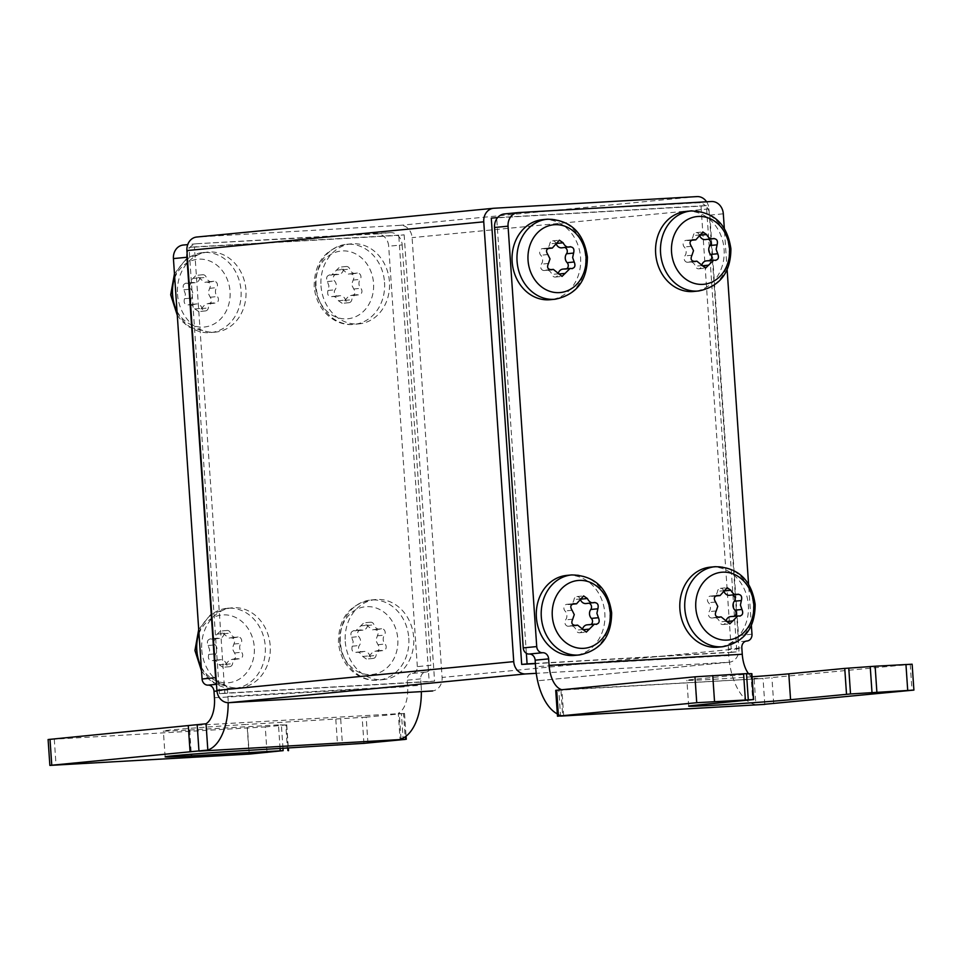 <?xml version="1.0" encoding="UTF-8"?>
<svg xmlns="http://www.w3.org/2000/svg" width="962" height="962" viewBox="0 0 962 962"><rect width="100%" height="100%" fill="white"/><g stroke="black" fill="none" stroke-linecap="round" stroke-linejoin="round"><path stroke-width="0.72" stroke-dasharray="4.81 3.61" d="M706.589 201.792A12.963 11.051 -95.5 0 1 708.958 208.898L738.936 648.701A12.963 11.051 -95.5 0 1 729.148 662.241A12.963 11.051 -95.5 0 1 728.775 662.265L536.267 673.328M491.269 218.146L701.009 206.108L731.433 652.38L535.377 663.636M493.915 208.261L197.066 237.001L400.18 225.336A12.963 11.051 -95.5 0 1 412.097 237.638L442.087 677.44A12.963 11.051 -95.5 0 1 432.659 690.944M404.16 234.848L434.583 681.12L224.843 693.169L194.408 246.897L404.16 234.848L398.761 235.377L429.184 681.649L227.717 693.217L227.501 689.982L216.943 691.005M434.583 681.12L429.184 681.649M197.078 243.711L376.767 233.922A12.963 11.051 -95.5 0 1 388.684 246.224L402.176 244.913A12.963 11.051 84.5 0 0 398.833 236.52A12.963 11.051 84.5 0 0 397.775 235.425A12.963 11.051 84.5 0 0 390.259 232.612L197.078 243.711A12.963 11.051 84.5 0 0 196.705 243.735A12.963 11.051 84.5 0 0 189.995 247.366L398.761 235.377M402.176 244.913L430.844 665.319L417.34 666.63A6.481 5.531 -95.5 0 1 412.445 673.4A6.481 5.531 -95.5 0 1 412.265 673.412A6.481 5.531 84.5 0 0 412.085 673.424A6.481 5.531 84.5 0 0 407.191 680.194L407.623 686.664A25.938 13.552 86.7 0 1 399.218 712.686L398.316 713.455L400.084 739.417M224.843 693.169L219.444 693.698L227.717 693.217L227.934 696.452L421.128 685.353L420.683 678.883A6.481 5.531 -95.5 0 1 425.577 672.113A6.481 5.531 -95.5 0 1 425.757 672.101A6.481 5.531 -95.5 0 0 425.95 672.089A6.481 5.531 -95.5 0 0 428.463 671.079A6.481 5.531 84.5 0 0 430.844 665.319M194.408 246.897L189.995 247.366A12.963 11.051 -95.5 0 0 189.093 248.569A12.963 11.051 84.5 0 0 187.109 253.619M219.444 693.698L189.021 247.414M216.197 680.194A6.481 5.531 84.5 0 0 218.723 683.128A6.481 5.531 84.5 0 0 221.537 683.838A6.481 5.531 -95.5 0 1 227.501 689.982M227.934 696.452A51.864 27.092 86.7 0 1 228.162 702.693M421.128 685.353A51.864 27.092 86.7 0 1 421.356 691.618M417.34 666.63L388.684 246.224M321.007 285.822A40.2 34.271 84.5 0 0 359.103 323.869A40.2 34.271 84.5 0 0 389.454 281.89A40.2 34.271 84.5 0 0 351.358 243.843A40.2 34.271 84.5 0 0 321.007 285.822M177.501 294.059A40.2 34.271 84.5 0 0 215.596 332.106A40.2 34.271 84.5 0 0 245.947 290.139A40.2 34.271 84.5 0 0 207.852 252.092A40.2 34.271 84.5 0 0 177.501 294.059M345.262 641.546A40.2 34.271 84.5 0 0 383.357 679.593A40.2 34.271 84.5 0 0 413.708 637.614A40.2 34.271 84.5 0 0 375.613 599.567A40.2 34.271 84.5 0 0 345.262 641.546M201.755 649.783A40.2 34.271 84.5 0 0 239.851 687.83A40.2 34.271 84.5 0 0 270.202 645.863A40.2 34.271 84.5 0 0 232.107 607.816A40.2 34.271 84.5 0 0 201.755 649.783M401.01 738.972L399.218 712.686C397.534 713.6 398.268 713.876 401.419 713.527L404.509 713.407L403.559 713.527L405.327 739.405M367.929 743.025L366.173 717.159L403.559 713.527M267.027 752.801L265.259 726.923L48.1 739.537M265.259 726.923L285.786 724.939L287.554 750.805M280.074 748.52L278.463 724.903L285.786 724.939M278.463 724.903L189.67 730.002A55.111 0.962 -3.9 0 1 163.36 730.976A55.111 0.962 -3.9 0 1 191.426 728.222A55.111 0.962 -3.9 0 1 247.018 724.446L248.785 750.324M366.173 717.159L247.018 724.446M337.169 274.314L330.086 275C326.779 275.457 325.877 277.645 327.381 281.565L328.944 285.954L327.982 290.476C327.02 294.492 328.222 296.561 331.565 296.681C334.367 295.887 336.664 297.246 338.456 300.757L342.244 303.343L349.29 295.466L351.034 295.562C355.218 295.009 356.12 292.821 353.739 288.997L351.575 284.656L353.138 280.074C354.978 275.974 353.788 273.905 349.555 273.881L348.232 274.158L339.55 267.147L331.481 275.132L329.269 274.916L336.231 274.242A3.836 3.271 -95.5 0 1 337.169 274.314A6.349 5.411 84.5 0 0 338.732 274.423A6.349 5.411 84.5 0 0 343.458 269.468A3.836 3.271 -95.5 0 1 349.747 269.107A6.349 5.411 84.5 0 0 355.459 273.461A6.349 5.411 84.5 0 0 356.637 273.196A3.836 3.271 -95.5 0 1 360.221 279.389A6.349 5.411 84.5 0 0 360.822 288.311A3.836 3.271 -95.5 0 1 358.117 294.877A6.349 5.411 84.5 0 0 356.553 294.757A6.349 5.411 84.5 0 0 351.827 299.711A3.836 3.271 -95.5 0 1 345.538 300.072A6.349 5.411 84.5 0 0 339.827 295.719A6.349 5.411 84.5 0 0 338.648 295.995A3.836 3.271 -95.5 0 1 335.065 289.79A6.349 5.411 84.5 0 0 334.463 280.868A3.836 3.271 -95.5 0 1 336.231 274.242M357.347 273.028L349.555 273.881L356.637 273.196M337.939 296.152L332.599 296.416L339.827 295.719M358.117 294.877L351.034 295.562L359.054 294.937M193.663 282.551L186.58 283.237C183.273 283.694 182.371 285.882 183.874 289.802L185.438 294.204L184.476 298.713C183.514 302.741 184.716 304.81 188.059 304.918C190.861 304.124 193.158 305.483 194.949 308.994L198.737 311.592L205.784 303.703L207.527 303.8C211.712 303.258 212.614 301.07 210.233 297.234L208.069 292.893L209.632 288.323C211.472 284.211 210.281 282.155 206.048 282.119L204.726 282.407L196.044 275.385L187.975 283.369L185.762 283.153L192.725 282.479A3.836 3.271 -95.5 0 1 193.663 282.551A6.349 5.411 84.5 0 0 195.226 282.672A6.349 5.411 84.5 0 0 199.952 277.717A3.836 3.271 -95.5 0 1 206.241 277.357A6.349 5.411 84.5 0 0 211.953 281.71A6.349 5.411 84.5 0 0 213.131 281.433A3.836 3.271 -95.5 0 1 216.715 287.638A6.349 5.411 84.5 0 0 217.316 296.549A3.836 3.271 -95.5 0 1 214.61 303.114A6.349 5.411 84.5 0 0 213.047 303.006A6.349 5.411 84.5 0 0 208.321 307.948A3.836 3.271 -95.5 0 1 202.032 308.309A6.349 5.411 84.5 0 0 196.32 303.956A6.349 5.411 84.5 0 0 195.142 304.232A3.836 3.271 -95.5 0 1 191.558 298.028A6.349 5.411 84.5 0 0 190.957 289.117A3.836 3.271 -95.5 0 1 192.725 282.479M213.841 281.265L206.048 282.119L213.131 281.433M194.432 304.401L189.093 304.665L196.32 303.956M214.61 303.114L207.527 303.8L215.548 303.186M361.423 630.038L354.341 630.723C351.034 631.18 350.132 633.369 351.635 637.289L353.198 641.678L352.236 646.199C351.274 650.216 352.465 652.284 355.82 652.404C358.622 651.611 360.918 652.97 362.71 656.481L366.486 659.066L373.545 651.19L375.288 651.286C379.473 650.733 380.375 648.544 377.994 644.72L375.829 640.379L377.381 635.81C379.232 631.697 378.03 629.629 373.809 629.605L372.486 629.894L363.804 622.871L355.724 630.856L353.511 630.639L360.473 629.966A3.836 3.271 -95.5 0 1 361.423 630.038A6.349 5.411 84.5 0 0 362.987 630.146A6.349 5.411 84.5 0 0 367.7 625.204A3.836 3.271 -95.5 0 1 374.002 624.831A6.349 5.411 84.5 0 0 379.713 629.184A6.349 5.411 84.5 0 0 380.892 628.92A3.836 3.271 -95.5 0 1 384.463 635.112A6.349 5.411 84.5 0 0 385.077 644.035A3.836 3.271 -95.5 0 1 382.371 650.601A6.349 5.411 84.5 0 0 380.796 650.48A6.349 5.411 84.5 0 0 376.082 655.435A3.836 3.271 -95.5 0 1 369.793 655.795A6.349 5.411 84.5 0 0 364.081 651.442A6.349 5.411 84.5 0 0 362.902 651.719A3.836 3.271 -95.5 0 1 359.319 645.514A6.349 5.411 84.5 0 0 358.718 636.603A3.836 3.271 -95.5 0 1 360.473 629.966M381.601 628.751L373.809 629.605L380.892 628.92M362.193 651.875L356.854 652.14L364.081 651.442M382.371 650.601L375.288 651.286L383.309 650.661M217.917 638.275L210.834 638.96C207.527 639.429 206.614 641.606 208.117 645.526L209.692 649.927L208.73 654.437C207.768 658.465 208.958 660.533 212.313 660.641C215.115 659.848 217.412 661.207 219.204 664.718L222.98 667.315L230.038 659.427L231.782 659.523C235.967 658.982 236.868 656.793 234.487 652.957L232.323 648.628L233.874 644.047C235.714 639.934 234.524 637.878 230.303 637.842L228.98 638.131L220.298 631.108L212.217 639.093L210.005 638.876L216.967 638.203A3.836 3.271 -95.5 0 1 217.917 638.275A6.349 5.411 84.5 0 0 219.48 638.395A6.349 5.411 84.5 0 0 224.194 633.441A3.836 3.271 -95.5 0 1 230.495 633.08A6.349 5.411 84.5 0 0 236.207 637.433A6.349 5.411 84.5 0 0 237.386 637.157A3.836 3.271 -95.5 0 1 240.957 643.362A6.349 5.411 84.5 0 0 241.57 652.272A3.836 3.271 -95.5 0 1 238.865 658.838A6.349 5.411 84.5 0 0 237.289 658.729A6.349 5.411 84.5 0 0 232.576 663.672A3.836 3.271 -95.5 0 1 226.286 664.033A6.349 5.411 84.5 0 0 220.575 659.679A6.349 5.411 84.5 0 0 219.396 659.956A3.836 3.271 -95.5 0 1 215.813 653.751A6.349 5.411 84.5 0 0 215.199 644.841A3.836 3.271 -95.5 0 1 216.967 638.203M238.095 637L230.303 637.842L237.386 637.157M218.687 660.124L213.348 660.389L220.575 659.679M238.865 658.838L231.782 659.523L239.803 658.91M701.009 206.108L706.409 205.579L736.832 651.851L728.547 652.332L728.33 649.097L741.822 647.787M731.433 652.38L736.832 651.851M497.643 217.568L705.423 205.64A12.963 11.051 84.5 0 1 706.481 206.722A12.963 11.051 -95.5 0 1 709.824 215.127L738.479 635.521A6.481 5.531 -95.5 0 1 736.11 641.281A6.481 5.531 -95.5 0 1 733.585 642.291A6.481 5.531 -95.5 0 1 733.405 642.315A6.481 5.531 84.5 0 0 733.224 642.327A6.481 5.531 84.5 0 0 728.33 649.097M748.46 673.653A25.938 13.552 -93.3 0 0 754.088 678.33L755.879 704.617A51.864 27.092 -93.3 0 1 728.763 655.567L728.547 652.332L535.365 663.419M526.37 653.33L496.741 218.771M518.217 212.614L697.907 202.826A12.963 11.051 -95.5 0 1 705.423 205.64L706.409 205.579M751.382 625.54L748.556 584.054M727.14 269.817L724.314 228.331M685.99 211.436A40.2 34.271 -95.5 0 1 724.085 249.483A40.2 34.271 -95.5 0 1 693.746 291.462M542.484 219.685A40.2 34.271 -95.5 0 1 580.579 257.732A40.2 34.271 -95.5 0 1 550.24 299.699M710.245 567.159A40.2 34.271 -95.5 0 1 748.34 605.206A40.2 34.271 -95.5 0 1 717.989 647.186M566.738 575.408A40.2 34.271 -95.5 0 1 604.833 613.455A40.2 34.271 -95.5 0 1 574.482 655.423M557.335 713.924A51.864 27.092 -93.3 0 0 562.698 715.704L560.93 689.814M561.652 689.742L760.569 678.655L754.088 678.33M560.906 689.417C562.686 689.958 561.988 690.235 558.814 690.235L555.723 690.343M912.132 664.213L760.569 678.655M563.564 715.932L562.698 715.704M752.08 676.779A55.111 0.962 -3.9 0 1 686.904 680.278A55.111 0.962 -3.9 0 1 694.973 679.22L696.741 705.098M751.875 673.677L694.973 679.22M755.879 704.617L759.607 704.677M700.059 236.472A6.349 5.411 -95.5 0 1 699.554 235.233A3.836 3.271 84.5 0 0 693.265 235.594A6.349 5.411 -95.5 0 1 688.551 240.548A6.349 5.411 -95.5 0 1 686.988 240.428A3.836 3.271 84.5 0 0 684.271 246.993A6.349 5.411 -95.5 0 1 684.884 255.916A3.836 3.271 84.5 0 0 688.467 262.109A6.349 5.411 -95.5 0 1 689.634 261.844A6.349 5.411 -95.5 0 1 695.358 266.197A3.836 3.271 84.5 0 0 701.647 265.837A6.349 5.411 -95.5 0 1 702.08 264.297M708.345 239.285A3.836 3.271 84.5 0 0 706.457 239.31A6.349 5.411 -95.5 0 1 705.278 239.586M706.361 260.882A6.349 5.411 -95.5 0 1 707.924 260.991A3.836 3.271 84.5 0 0 710.317 260.498M556.553 244.709A6.349 5.411 -95.5 0 1 556.048 243.482A3.836 3.271 84.5 0 0 549.759 243.843A6.349 5.411 -95.5 0 1 545.045 248.785A6.349 5.411 -95.5 0 1 543.482 248.677A3.836 3.271 84.5 0 0 540.764 255.243A6.349 5.411 -95.5 0 1 541.378 264.153A3.836 3.271 84.5 0 0 544.961 270.358A6.349 5.411 -95.5 0 1 546.127 270.081A6.349 5.411 -95.5 0 1 551.851 274.435A3.836 3.271 84.5 0 0 558.14 274.074A6.349 5.411 -95.5 0 1 558.573 272.535M564.838 247.535A3.836 3.271 84.5 0 0 562.95 247.559A6.349 5.411 -95.5 0 1 561.772 247.835M562.854 269.12A6.349 5.411 -95.5 0 1 564.417 269.24A3.836 3.271 84.5 0 0 566.81 268.747M724.314 592.195A6.349 5.411 -95.5 0 1 723.809 590.957A3.836 3.271 84.5 0 0 717.52 591.317A6.349 5.411 -95.5 0 1 712.806 596.272A6.349 5.411 -95.5 0 1 711.231 596.163A3.836 3.271 84.5 0 0 708.525 602.717A6.349 5.411 -95.5 0 1 709.138 611.64A3.836 3.271 84.5 0 0 712.71 617.844A6.349 5.411 -95.5 0 1 713.888 617.568A6.349 5.411 -95.5 0 1 719.6 621.921A3.836 3.271 84.5 0 0 725.901 621.56A6.349 5.411 -95.5 0 1 726.334 620.021M732.599 595.009A3.836 3.271 84.5 0 0 730.699 595.045A6.349 5.411 -95.5 0 1 729.521 595.31M730.615 616.606A6.349 5.411 -95.5 0 1 732.178 616.726A3.836 3.271 84.5 0 0 734.571 616.221M580.808 600.432A6.349 5.411 -95.5 0 1 580.302 599.206A3.836 3.271 84.5 0 0 574.013 599.567A6.349 5.411 -95.5 0 1 569.3 604.509A6.349 5.411 -95.5 0 1 567.724 604.401A3.836 3.271 84.5 0 0 565.019 610.966A6.349 5.411 -95.5 0 1 565.632 619.877A3.836 3.271 84.5 0 0 569.203 626.082A6.349 5.411 -95.5 0 1 570.382 625.805A6.349 5.411 -95.5 0 1 576.094 630.158A3.836 3.271 84.5 0 0 582.383 629.797A6.349 5.411 -95.5 0 1 582.828 628.258M589.093 603.258A3.836 3.271 84.5 0 0 587.193 603.282A6.349 5.411 -95.5 0 1 586.014 603.559M587.109 624.843A6.349 5.411 -95.5 0 1 588.672 624.963A3.836 3.271 84.5 0 0 591.065 624.47M708.958 208.898L412.097 237.638M697.029 196.597L400.18 225.336M728.775 662.265L537.602 680.783L729.148 662.241M738.936 648.701L442.087 677.44M376.767 233.922L390.259 232.612M216.474 684.319L221.537 683.838M420.683 678.883L407.191 680.194M425.757 672.101L412.265 673.412M214.442 697.763L407.623 686.664M197.198 725.252L401.419 713.527L403.09 738.094M54.293 739.309L56.049 765.175M249.242 754.088L247.475 728.21M286.556 724.795L288.143 748.063M282.984 748.352L281.373 724.771M189.67 730.002L191.33 754.244M335.81 719.348L337.566 745.225M340.692 719.035L342.46 744.901M363.937 743.349L362.169 717.472M384.535 282.371A40.2 34.271 -95.5 0 1 354.184 324.35A40.2 34.271 -95.5 0 1 316.089 286.303A40.2 34.271 -95.5 0 1 346.44 244.324A40.2 34.271 -95.5 0 1 384.535 282.371M315.596 286.556A34.043 29.016 -95.5 0 1 342.256 250.938A34.043 29.016 -95.5 0 1 373.545 283.225A34.043 29.016 -95.5 0 1 346.885 318.843A34.043 29.016 -95.5 0 1 315.596 286.556M327.381 281.565L334.463 280.868M327.982 290.476L335.065 289.79M353.739 288.997L360.822 288.311M353.138 280.074L360.221 279.389M342.664 269.793L349.747 269.107M336.375 270.166L343.458 269.468M331.565 296.681L338.648 295.995M338.456 300.757L345.538 300.072M344.745 300.397L351.827 299.711M174.699 277.224A40.2 34.271 -95.5 0 1 202.934 252.561A40.2 34.271 -95.5 0 1 241.029 290.608A40.2 34.271 -95.5 0 1 210.678 332.587A40.2 34.271 -95.5 0 1 177.032 311.484M172.09 294.793A34.043 29.016 -95.5 0 1 198.749 259.175A34.043 29.016 -95.5 0 1 230.038 291.462A34.043 29.016 -95.5 0 1 203.379 327.092A34.043 29.016 -95.5 0 1 172.09 294.793M183.874 289.802L190.957 289.117M184.476 298.713L191.558 298.028M210.233 297.234L217.316 296.549M209.632 288.323L216.715 287.638M199.158 278.042L206.241 277.357M192.869 278.403L199.952 277.717M188.059 304.918L195.142 304.232M194.949 308.994L202.032 308.309M201.238 308.634L208.321 307.948M408.79 638.095A40.2 34.271 -95.5 0 1 378.439 680.074A40.2 34.271 -95.5 0 1 340.344 642.027A40.2 34.271 -95.5 0 1 370.683 600.047A40.2 34.271 -95.5 0 1 408.79 638.095M339.839 642.279A34.043 29.016 -95.5 0 1 366.51 606.661A34.043 29.016 -95.5 0 1 397.799 638.948A34.043 29.016 -95.5 0 1 371.14 674.566A34.043 29.016 -95.5 0 1 339.839 642.279M351.635 637.289L358.718 636.603M352.236 646.199L359.319 645.514M377.994 644.72L385.077 644.035M377.381 635.81L384.463 635.112M366.919 625.528L374.002 624.831M360.63 625.889L367.7 625.204M355.82 652.404L362.902 651.719M362.71 656.481L369.793 655.795M368.999 656.12L376.082 655.435M198.942 632.948A40.2 34.271 -95.5 0 1 227.176 608.285A40.2 34.271 -95.5 0 1 265.271 646.332A40.2 34.271 -95.5 0 1 234.932 688.311A40.2 34.271 -95.5 0 1 201.286 667.207M196.332 650.516A34.043 29.016 -95.5 0 1 223.004 614.898A34.043 29.016 -95.5 0 1 254.293 647.186A34.043 29.016 -95.5 0 1 227.633 682.816A34.043 29.016 -95.5 0 1 196.332 650.516M208.117 645.526L215.199 644.841M208.73 654.437L215.813 653.751M234.487 652.957L241.57 652.272M233.874 644.047L240.957 643.362M223.412 633.766L230.495 633.08M217.111 634.126L224.194 633.441M212.313 660.641L219.396 659.956M219.204 664.718L226.286 664.033M225.493 664.357L232.576 663.672M751.983 634.223L738.479 635.521M746.536 641.041L733.405 642.315M728.763 655.567L535.581 666.654M697.907 202.826L711.399 201.515M709.824 215.127L723.316 213.817M764.802 704.376L763.034 678.499L558.814 690.235L560.581 716.101M773.701 703.727L771.933 677.861M910.232 664.465L912 690.331M750.925 673.809L752.681 699.675M698.665 290.981A40.2 34.271 84.5 0 0 729.004 249.014A40.2 34.271 84.5 0 0 690.908 210.967M691.967 255.231L684.884 255.916M691.353 246.308L684.271 246.993M713.539 238.624L706.457 239.31M715.006 260.305L707.924 260.991M702.488 265.752L701.647 265.837M702.44 265.512L695.358 266.197M693.927 261.58L688.467 262.109M691.991 239.947L686.988 240.428M700.348 234.908L693.265 235.594M700.336 235.161L699.554 235.233M555.158 299.23A40.2 34.271 84.5 0 0 585.497 257.251A40.2 34.271 84.5 0 0 547.402 219.204M548.46 263.468L541.378 264.153M547.847 254.557L540.764 255.243M570.021 246.873L562.95 247.559M571.5 268.554L564.417 269.24M558.982 273.99L558.14 274.074M558.934 273.749L551.851 274.435M550.42 269.829L544.961 270.358M548.484 248.196L543.482 248.677M556.842 243.158L549.759 243.843M556.83 243.398L556.048 243.482M722.919 646.704A40.2 34.271 84.5 0 0 753.258 604.737A40.2 34.271 84.5 0 0 715.163 566.69M716.221 610.954L709.138 611.64M715.608 602.032L708.525 602.717M737.782 594.36L730.699 595.045M739.261 616.029L732.178 616.726M726.743 621.476L725.901 621.56M726.683 621.236L719.6 621.921M718.181 617.303L712.71 617.844M716.245 595.67L711.231 596.163M724.602 590.632L717.52 591.317M724.59 590.884L723.809 590.957M579.413 654.954A40.2 34.271 84.5 0 0 609.752 612.974A40.2 34.271 84.5 0 0 571.656 574.927M572.715 619.191L565.632 619.877M572.101 610.281L565.019 610.966M594.275 602.597L587.193 603.282M595.755 624.278L588.672 624.963M583.237 629.713L582.383 629.797M583.176 629.473L576.094 630.158M574.675 625.553L569.203 626.082M572.739 603.92L567.724 604.401M581.096 598.881L574.013 599.567M581.084 599.134L580.302 599.206M196.705 243.735L187.722 244.613M425.577 672.113L412.085 673.424M425.95 672.089L412.445 673.4M404.509 713.407L406.072 736.195M286.736 724.819L288.323 748.051M165.127 756.841L163.36 730.976M351.358 243.843L346.44 244.324C325.06 248.845 314.309 262.915 314.189 286.544C316.366 311.676 336.315 326.659 354.184 324.35L359.103 323.869M355.459 273.461L348.232 274.158M346.296 266.486L339.55 267.147M338.732 274.423L331.481 275.132M348.99 302.693L342.244 303.343M356.553 294.757L349.29 295.466M177.285 315.223L181.614 320.899L188.672 326.96L210.678 332.587L215.596 332.106M174.459 273.725L186.075 259.151L202.934 252.561L207.852 252.092M211.953 281.71L204.726 282.407M202.79 274.735L196.044 275.385M195.226 282.672L187.975 283.369M205.483 310.93L198.737 311.592M213.047 303.006L205.784 303.703M375.613 599.567L370.683 600.047C349.314 604.569 338.564 618.638 338.444 642.267C340.62 667.4 360.57 682.395 378.439 680.074L383.357 679.593M379.713 629.184L372.486 629.894M370.55 622.21L363.804 622.871M362.987 630.146L355.724 630.856M373.232 658.417L366.486 659.066M380.796 650.48L373.545 651.19M201.539 670.947L205.868 676.623L212.927 682.683L234.932 688.311L239.851 687.83M198.713 629.449L210.329 614.874L227.176 608.285L232.107 607.816M236.207 637.433L228.98 638.131M227.044 630.459L220.298 631.108M219.48 638.395L212.217 639.093M229.726 666.654L222.98 667.315M237.289 658.729L230.038 659.427M746.452 641.053L733.585 642.291M563.672 715.896L561.904 689.934M688.672 706.144L686.904 680.278M733.224 642.327L746.716 641.017M707.166 239.153L714.153 238.48M708.874 261.063L715.836 260.389M698.797 268.819L705.543 268.157M689.634 261.844L693.434 261.472M687.758 262.277L694.744 261.604M686.038 240.368L693.001 239.694M688.551 240.548L691.401 240.272M696.115 232.612L702.861 231.962M563.66 247.39L570.646 246.717M565.367 269.312L572.33 268.638M555.29 277.056L562.036 276.407M546.127 270.081L549.915 269.721M544.251 270.526L551.238 269.841M542.532 248.605L549.494 247.931M545.045 248.785L547.895 248.509M552.609 240.861L559.355 240.199M731.409 594.877L738.395 594.203M733.128 616.786L740.091 616.113M723.051 624.542L729.797 623.881M713.888 617.568L717.676 617.195M712 618.001L718.987 617.327M710.293 596.091L717.255 595.418M712.806 596.272L715.656 595.995M720.37 588.335L727.116 587.686M587.902 603.114L594.889 602.44M589.622 625.035L596.584 624.362M579.545 632.78L586.291 632.13M570.382 625.805L574.17 625.444M568.494 626.25L575.48 625.565M566.786 604.328L573.749 603.655M569.3 604.509L572.149 604.244M576.863 596.584L583.609 595.923"/><path stroke-width="1.44" d="M536.267 673.328L525.661 673.929A12.963 11.051 -95.5 0 1 513.744 661.628L483.754 221.825A12.963 11.051 -95.5 0 1 493.554 208.285A12.963 11.051 -95.5 0 1 493.915 208.261L697.029 196.597A12.963 11.051 -95.5 0 1 706.589 201.792M535.377 663.636L521.693 664.417L491.269 218.146L497.643 217.568A12.963 11.051 -95.5 0 1 504.353 213.949A12.963 11.051 -95.5 0 1 504.725 213.913M432.659 690.944A12.963 11.051 -95.5 0 1 432.299 690.981A12.963 11.051 -95.5 0 1 431.926 691.017L228.812 702.681A12.963 11.051 -95.5 0 1 216.895 690.379L186.905 250.577A12.963 11.051 -95.5 0 1 196.693 237.037A12.963 11.051 -95.5 0 1 197.066 237.001M228.162 702.693A51.864 27.092 86.7 0 1 207.828 750.071L49.868 765.403L48.1 739.537L206.036 723.785A25.938 13.552 86.7 0 0 214.442 697.763L214.009 691.293A6.481 5.531 84.5 0 0 208.045 685.136A6.481 5.531 -95.5 0 1 202.08 678.992L173.425 258.586A12.963 11.051 -95.5 0 1 183.213 245.045A12.963 11.051 -95.5 0 1 183.586 245.021M187.109 253.619A12.963 11.051 84.5 0 0 186.917 257.275L215.572 677.681A6.481 5.531 84.5 0 0 216.197 680.194M421.356 691.618A51.864 27.092 86.7 0 1 401.01 738.972C399.314 739.513 400.036 739.658 403.186 739.393L198.966 751.118L197.198 725.252M400.084 739.417L401.01 738.972M49.868 765.403L249.242 754.088L283.141 750.649L191.438 755.879A55.111 0.962 -3.9 0 1 165.127 756.841A55.111 0.962 -3.9 0 1 193.194 754.088A55.111 0.962 -3.9 0 1 248.785 750.324L363.937 743.349L405.327 739.405L403.186 739.393L403.09 738.094M748.46 673.653A25.938 13.552 -93.3 0 1 742.267 654.256L741.822 647.787A6.481 5.531 -95.5 0 1 746.716 641.017A6.481 5.531 -95.5 0 1 746.897 641.005A6.481 5.531 84.5 0 0 747.089 640.993A6.481 5.531 84.5 0 0 751.983 634.223L751.382 625.54M557.335 713.924A51.864 27.092 -93.3 0 1 535.581 666.654L535.365 663.419L527.092 663.9L526.37 653.33A6.481 5.531 -95.5 0 1 523.22 647.883L536.724 646.584A6.481 5.531 84.5 0 0 542.676 652.729A6.481 5.531 -95.5 0 1 548.641 658.886L549.086 665.355A25.938 13.552 -93.3 0 0 560.906 689.417L561.652 689.742M521.693 664.417L527.092 663.9M724.314 228.331L723.316 213.817A12.963 11.051 84.5 0 0 711.399 201.515L518.217 212.614A12.963 11.051 84.5 0 0 517.845 212.638A12.963 11.051 84.5 0 0 508.056 226.178L494.564 227.489A12.963 11.051 -95.5 0 1 496.741 218.771L496.669 217.628M494.564 227.489L523.22 647.883M496.741 218.771A12.963 11.051 -95.5 0 1 497.643 217.568M748.556 584.054L727.14 269.817M536.724 646.584L508.056 226.178M655.651 253.415A40.2 34.271 -95.5 0 1 685.99 211.436L690.908 210.967A40.2 34.271 84.5 0 0 660.569 252.934A40.2 34.271 84.5 0 0 698.665 290.981L693.746 291.462A40.2 34.271 -95.5 0 1 655.651 253.415M512.145 261.664A40.2 34.271 -95.5 0 1 542.484 219.685L547.402 219.204A40.2 34.271 84.5 0 0 517.063 261.183A40.2 34.271 84.5 0 0 555.158 299.23L550.24 299.699A40.2 34.271 -95.5 0 1 512.145 261.664M679.893 609.138A40.2 34.271 -95.5 0 1 710.245 567.159L715.163 566.69A40.2 34.271 84.5 0 0 684.824 608.657A40.2 34.271 84.5 0 0 722.919 646.704L717.989 647.186A40.2 34.271 -95.5 0 1 679.893 609.138M536.387 617.388A40.2 34.271 -95.5 0 1 566.738 575.408L571.656 574.927A40.2 34.271 84.5 0 0 541.305 616.907A40.2 34.271 84.5 0 0 579.413 654.954L574.482 655.423A40.2 34.271 -95.5 0 1 536.387 617.388M526.37 653.33A6.481 5.531 84.5 0 0 529.184 654.04L542.676 652.729M535.365 663.419L535.149 660.185A6.481 5.531 84.5 0 0 529.184 654.04M557.491 716.221L555.723 690.343L556.673 690.223L558.441 716.089L557.491 716.221L562.698 715.704M759.607 704.677L563.564 715.932M558.441 716.089L696.741 702.705L694.973 676.827L556.673 690.223M761.219 704.593L913.9 690.091L850.516 693.963L790.572 699.699A55.111 0.962 -3.9 0 1 728.787 704.34A55.111 0.962 -3.9 0 1 688.672 706.144A55.111 0.962 -3.9 0 1 696.741 705.098L753.631 699.554L696.741 702.705M846.512 694.287L844.756 668.41L875.119 666.221L912.132 664.213L913.9 690.091M844.756 668.41L788.804 673.833A55.111 0.962 -3.9 0 1 752.08 676.779M745.358 699.639L743.59 673.773L746.512 673.64L751.875 673.677L753.631 699.554M743.59 673.773L694.973 676.827M693.927 261.58L695.55 261.423C691.317 261.399 690.127 259.331 691.967 255.231L693.518 250.649L691.353 246.308C688.972 242.484 689.874 240.296 694.071 239.742L695.815 239.851L702.861 231.962L706.637 234.548C708.429 238.059 710.726 239.418 713.539 238.624C716.882 238.744 718.073 240.813 717.111 244.829L716.149 249.35L717.724 253.752C719.227 257.66 718.325 259.848 715.006 260.305L713.624 260.185L705.543 268.157L696.861 261.147L694.744 261.604M715.836 260.389L715.006 260.305M693.001 239.694L691.991 239.947M700.059 236.472A6.349 5.411 -95.5 0 0 705.278 239.586L714.153 238.48M710.317 260.498A3.836 3.271 84.5 0 0 710.641 254.437A6.349 5.411 -95.5 0 1 710.028 245.514A3.836 3.271 84.5 0 0 708.345 239.285M702.08 264.297A6.349 5.411 -95.5 0 1 706.361 260.882L713.624 260.185M550.42 269.829L552.044 269.673C547.811 269.649 546.62 267.58 548.46 263.468L550.011 258.898L547.847 254.557C545.466 250.721 546.368 248.533 550.565 247.992L552.308 248.088L559.355 240.199L563.131 242.797C564.922 246.308 567.219 247.667 570.021 246.873C573.376 246.981 574.567 249.05 573.605 253.078L572.643 257.588L574.218 261.989C575.721 265.909 574.819 268.097 571.5 268.554L570.117 268.422L562.036 276.407L553.354 269.384L551.238 269.841M572.33 268.638L571.5 268.554M549.494 247.931L548.484 248.196M556.553 244.709A6.349 5.411 -95.5 0 0 561.772 247.835L570.646 246.717M566.81 268.747A3.836 3.271 84.5 0 0 567.135 262.674A6.349 5.411 -95.5 0 1 566.522 253.764A3.836 3.271 84.5 0 0 564.838 247.535M558.573 272.535A6.349 5.411 -95.5 0 1 562.854 269.12L570.117 268.422M718.181 617.303L719.792 617.147C715.572 617.123 714.369 615.055 716.221 610.954L717.772 606.373L715.608 602.032C713.227 598.208 714.129 596.019 718.313 595.466L720.057 595.574L727.116 587.686L730.892 590.271C732.683 593.782 734.98 595.141 737.782 594.36C741.137 594.468 742.327 596.536 741.365 600.553L740.403 605.074L741.967 609.475C743.47 613.383 742.568 615.572 739.261 616.029L737.878 615.908L729.797 623.881L721.115 616.87L718.987 617.327M740.091 616.113L739.261 616.029M717.255 595.418L716.245 595.67M724.314 592.195A6.349 5.411 -95.5 0 0 729.521 595.31L738.395 594.203M734.571 616.221A3.836 3.271 84.5 0 0 734.896 610.161A6.349 5.411 -95.5 0 1 734.283 601.238A3.836 3.271 84.5 0 0 732.599 595.009M726.334 620.021A6.349 5.411 -95.5 0 1 730.615 616.606L737.878 615.908M574.675 625.553L576.286 625.396C572.065 625.372 570.863 623.304 572.715 619.191L574.266 614.622L572.101 610.281C569.72 606.445 570.622 604.256 574.807 603.715L576.551 603.811L583.609 595.923L587.385 598.52C589.177 602.032 591.474 603.39 594.275 602.597C597.63 602.705 598.821 604.773 597.859 608.802L596.897 613.323L598.46 617.712C599.963 621.632 599.061 623.821 595.755 624.278L594.372 624.146L586.291 632.13L577.609 625.108L575.48 625.565M596.584 624.362L595.755 624.278M573.749 603.655L572.739 603.92M580.808 600.432A6.349 5.411 -95.5 0 0 586.014 603.559L594.889 602.44M591.065 624.47A3.836 3.271 84.5 0 0 591.377 618.398A6.349 5.411 -95.5 0 1 590.776 609.487A3.836 3.271 84.5 0 0 589.093 603.258M582.828 628.258A6.349 5.411 -95.5 0 1 587.109 624.843L594.372 624.146M483.754 221.825L186.905 250.577M513.744 661.628L216.895 690.379M525.661 673.929L228.812 702.681M186.917 257.275L173.425 258.586M202.08 678.992L215.572 677.681M208.045 685.136L216.474 684.319M206.036 723.785L207.828 750.071M216.943 691.005L214.009 691.293M190.067 751.767L188.299 725.901M50 739.285L51.768 765.163M288.143 748.063L288.323 750.673M283.141 750.649L282.984 748.352M280.219 750.781L280.074 748.52M191.33 754.244L191.438 755.879M177.032 311.484A40.2 34.271 -95.5 0 1 172.583 294.54A40.2 34.271 -95.5 0 1 174.699 277.224M201.286 667.207A40.2 34.271 -95.5 0 1 196.837 650.264A40.2 34.271 -95.5 0 1 198.942 632.948M742.267 654.256L549.086 665.355M535.149 660.185L548.641 658.886M560.581 716.101L764.802 704.376M905.951 664.441L907.707 690.319M875.119 666.221L876.875 692.087M870.225 666.534L871.993 692.412M850.516 693.963L848.761 668.085M788.804 673.833L790.572 699.699M751.695 673.665L753.45 699.542M748.268 699.518L746.512 673.64M714.525 701.418L712.758 675.54M671.548 252.08A34.043 29.016 84.5 0 0 702.849 284.367A34.043 29.016 84.5 0 0 729.509 248.749A34.043 29.016 84.5 0 0 698.22 216.462A34.043 29.016 84.5 0 0 671.548 252.08M717.111 244.829L710.028 245.514M717.724 253.752L710.641 254.437M708.729 265.151L702.488 265.752M706.637 234.548L700.336 235.161M528.042 260.329A34.043 29.016 84.5 0 0 559.343 292.616A34.043 29.016 84.5 0 0 586.002 256.998A34.043 29.016 84.5 0 0 554.713 224.699A34.043 29.016 84.5 0 0 528.042 260.329M573.605 253.078L566.522 253.764M574.218 261.989L567.135 262.674M565.223 273.388L558.982 273.99M563.131 242.797L556.83 243.398M695.803 607.804A34.043 29.016 84.5 0 0 727.092 640.103A34.043 29.016 84.5 0 0 753.763 604.473A34.043 29.016 84.5 0 0 722.462 572.186A34.043 29.016 84.5 0 0 695.803 607.804M741.365 600.553L734.283 601.238M741.967 609.475L734.896 610.161M732.984 620.875L726.743 621.476M730.892 590.271L724.59 590.884M552.296 616.053A34.043 29.016 84.5 0 0 583.585 648.34A34.043 29.016 84.5 0 0 610.257 612.722A34.043 29.016 84.5 0 0 578.956 580.423A34.043 29.016 84.5 0 0 552.296 616.053M597.859 608.802L590.776 609.487M598.46 617.712L591.377 618.398M589.465 629.112L583.237 629.713M587.385 598.52L581.084 599.134M493.554 208.285L196.693 237.037M187.722 244.613L183.213 245.045M406.072 736.195L406.277 739.273M288.323 748.051L288.504 750.685M177.285 315.223L170.683 294.793L174.459 273.725M201.539 670.947L194.937 650.516L198.713 629.449M747.089 640.993L746.452 641.053M517.845 212.638L504.353 213.949M698.665 290.981C720.033 286.46 730.783 272.39 730.904 248.761C727.2 224.17 713.864 211.568 690.908 210.967M693.434 261.472L696.861 261.147M691.401 240.272L695.815 239.851M555.158 299.23C576.527 294.709 587.277 280.627 587.397 256.998C583.693 232.419 570.358 219.817 547.402 219.204M549.915 269.721L553.354 269.384M547.895 248.509L552.308 248.088M722.919 646.704C744.287 642.195 755.038 628.114 755.158 604.485C751.442 579.894 738.119 567.291 715.163 566.69M717.676 617.195L721.115 616.87M715.656 595.995L720.057 595.574M579.413 654.954C600.781 650.432 611.531 636.363 611.652 612.722C607.936 588.143 594.612 575.541 571.656 574.927M574.17 625.444L577.609 625.108M572.149 604.244L576.551 603.811"/></g></svg>
